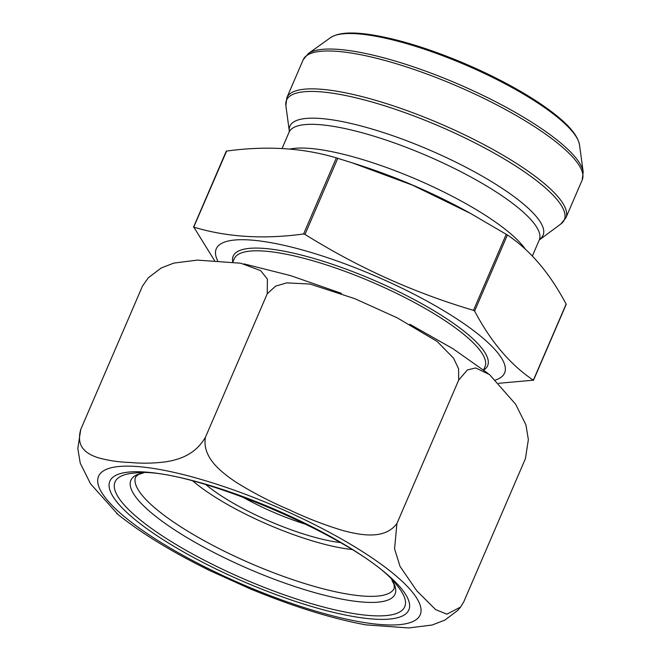 <?xml version="1.0" encoding="UTF-8"?>
<svg xmlns="http://www.w3.org/2000/svg" width="661" height="661" viewBox="0 0 661 661"><rect width="100%" height="100%" fill="white"/><g stroke="black" fill="none" stroke-linecap="round" stroke-linejoin="round"><path stroke-width="0.99" d="M460.568 607.071L457.858 610.293L444.894 620.101L432.195 625.009L408.729 627.95L365.393 624.835L362.096 624.149M118.055 514.564L90.532 483.802L80.245 463.179L77.808 448.422L80.749 429.435C75.519 448.141 87.855 454.057 97.291 457.478C107.793 460.51 118.914 462.179 130.647 462.493C142.074 463.617 154.038 463.361 166.547 461.725C178.288 459.61 194.846 455.412 205.472 437.185C201.712 457.627 221.799 472.673 236.927 482.786C253.584 493.056 270.87 501.988 288.791 509.581C306.423 518.009 324.568 525.024 343.233 530.634C360.617 535.162 384.851 540.004 396.93 523.487L394.567 548.878L400.045 566.394L416.727 590.736L435.632 609.616L446.91 614.168L460.56 607.062L463.675 602.022L525.429 458.627L528.362 439.623L525.933 424.874L515.605 404.193L489.545 374.597L475.689 367.954L467.368 369.937L458.684 380.092L458.569 368.681L453.52 358.155L437.185 341.481L397.195 317.825L354.759 298.656L310.026 284.048L286.734 282.867L275.654 286.122L267.226 293.798L267.408 279.116L260.624 270.613L240.786 263.218L197.342 260.112L173.851 263.086L161.21 267.994L148.328 277.769L142.503 286.039L148.328 277.76M264.821 594.726L251.428 589.405L208.992 570.236L196.391 563.816M142.503 286.039L80.749 429.435M267.226 293.798L205.472 437.185M458.684 380.092L396.93 523.487M214.528 260.566L193.838 227.153C227.095 237.167 263.673 239.439 303.589 233.977L304.994 234.399C357.824 267.449 413.993 292.757 473.483 310.34L474.631 311.067C490.817 341.77 510.391 364.806 533.361 380.182L498.609 383.297M565.866 304.415L566.13 304.101C549.82 273.266 530.246 250.222 507.4 234.986L470.434 213.379L412.638 185.204L352.321 162.87L336.358 157.896C303.11 147.882 266.523 145.61 226.607 151.072L226.343 151.386M193.723 227.128L226.607 151.072M217.659 260.748A156.971 37.958 23.3 0 1 217.535 246.685A156.971 37.958 23.3 0 1 347.265 264.697A156.971 37.958 23.3 0 1 496.551 351.404A156.971 37.958 23.3 0 1 495.486 380.009M340.299 542.541A94.184 22.771 23.3 0 1 205.943 484.687M193.078 481.142A109.272 26.423 -156.7 0 0 351.71 549.465M241.455 496.394A86.079 20.813 -156.7 0 0 307.39 524.793M470.442 213.363L466.228 211.057A156.971 37.958 -156.7 0 0 360.27 165.424L352.33 162.862M314.876 610.896A175.099 42.337 -156.7 0 0 363.112 552.018A175.099 42.337 -156.7 0 0 100.092 473.78A175.099 42.337 -156.7 0 0 314.876 610.896M143.52 472.871L138.347 474.524L135.695 476.829A140.768 34.042 -156.7 0 0 309.612 585.035A140.768 34.042 -156.7 0 0 394.27 588.191L394.13 584.679L391.775 579.788M143.33 472.863A143.801 34.769 -156.7 0 0 164.564 523.008A143.801 34.769 -156.7 0 0 308.563 590.851A143.801 34.769 -156.7 0 0 391.907 579.92M309.885 603.196A157.706 38.131 -156.7 0 0 397.054 585.506C366.227 541.995 188.525 465.468 135.736 472.962A157.706 38.131 -156.7 0 0 147.163 525.28A157.706 38.131 -156.7 0 0 309.885 603.196M310.976 606.294A162.771 39.363 -156.7 0 0 355.816 551.563A162.771 39.363 -156.7 0 0 111.304 478.828A162.771 39.363 -156.7 0 0 310.976 606.294M336.358 157.896L303.589 233.977M337.763 158.318L304.994 234.399M506.252 234.25L473.483 310.34M507.4 234.986L474.631 311.067M566.13 304.101L533.361 380.182M483.604 369.929L485 366.698A136.488 33 -156.7 0 0 478.01 347.926A136.488 33 -156.7 0 0 344.133 271.027A136.488 33 -156.7 0 0 234.283 258.732L232.87 262.02M232.771 262.012A138.513 33.496 23.3 0 1 373.548 280.099A138.513 33.496 23.3 0 1 483.72 370.011M525.412 249.288A136.207 32.934 -156.7 0 0 414.736 178.619A136.207 32.934 -156.7 0 0 289.857 149.047M532.361 256.03L539.269 239.984A136.207 32.934 -156.7 0 0 427.196 155.856A136.207 32.934 -156.7 0 0 289.072 132.233L282.065 148.494M539.88 239.051L539.913 239.026A137.835 33.331 -156.7 0 0 429.683 150.08A137.835 33.331 -156.7 0 0 289.32 131.118L289.072 132.233M539.269 239.984L560.768 224.046A151.229 36.57 -156.7 0 0 556.554 199.035A151.229 36.57 -156.7 0 0 398.269 110.296A151.229 36.57 -156.7 0 0 285.874 105.661L289.32 131.118M286.857 97.679A151.906 36.735 23.3 0 1 440.904 124.028A151.906 36.735 23.3 0 1 565.89 217.849L582.201 179.974A151.906 36.735 -156.7 0 0 457.214 86.145A151.906 36.735 -156.7 0 0 303.168 59.796L286.857 97.679L285.874 105.661M583.192 171.992L579.515 144.908A136.992 33.124 -156.7 0 0 466.22 65.241A136.992 33.124 -156.7 0 0 330.492 37.66L308.29 53.599A151.229 36.57 23.3 0 1 458.123 84.046A151.229 36.57 23.3 0 1 583.192 171.992L582.201 179.974M251.461 589.331C274.332 598.808 296.632 606.798 318.379 613.284C335.11 618.258 350.784 622.092 365.409 624.769M116.666 513.432C140.636 532.807 171.422 551.712 209.025 570.162M244.074 263.904L290.642 275.629L341.44 293.368M409.861 324.278L452.967 348.719L488.124 373.498M226.26 151.162L193.499 227.244M566.213 304.324L533.444 380.406M579.515 144.908C577.516 133.828 565.585 122.558 552.993 112.8C544.21 106.033 533.799 99.117 521.777 92.069C502.03 80.543 480.44 69.975 456.999 60.358C424.973 47.377 396.625 38.875 371.969 34.868C356.015 32.389 339.845 31.546 330.492 37.66M565.89 217.849L560.768 224.046M308.29 53.599L303.168 59.796"/></g></svg>

